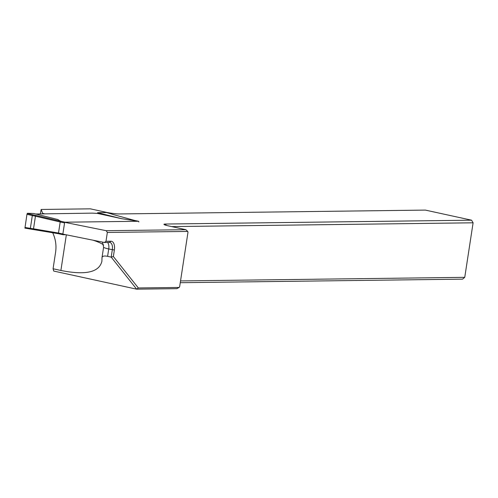 <?xml version="1.0" encoding="UTF-8"?>
<svg xmlns="http://www.w3.org/2000/svg" width="498" height="498" viewBox="0 0 498 498"><rect width="100%" height="100%" fill="white"/><g stroke="black" fill="none" stroke-linecap="round" stroke-linejoin="round"><path stroke-width="0.75" d="M179.137 287.446L179.647 286.705L187.995 232.161L187.709 231.433L107.344 232.448L105.987 241.287L110.93 241.225A8.995 4.7 -77.7 0 1 114.366 250.008L113.37 256.532L138.332 287.962L179.137 287.446L176.865 288.659L136.645 289.164L53.734 271.061L53.068 268.758L60.893 270.464C85.55 275.4 99.22 272.331 101.897 261.269L102.009 257.591C102.376 256.078 104.238 255.661 107.599 256.333L111.191 257.117L112.318 249.747A7.495 3.916 102.3 0 0 109.927 242.476A7.495 3.916 102.3 0 0 109.454 242.426L104.418 242.495L62.86 234.116M180.537 280.928L464.752 277.342L462.542 279.148L180.264 282.702M40.35 213.785L41.166 209.453L42.629 213.3A3.747 0.386 8.7 0 0 44.353 213.735M52.688 232.74C55.602 238.934 56.573 245.433 55.595 252.237L53.068 268.758M138.332 287.962L136.645 289.164L111.191 257.117L113.37 256.532M64.808 222.351L106.223 230.699L185.891 229.696L168.405 225.88A9.742 0.996 -171.3 0 1 163.998 224.449A9.742 0.996 -171.3 0 1 165.473 224.038L471.562 220.184L425.36 210.094L119.271 213.947A9.742 0.996 -171.3 0 1 105.968 212.241L90.356 208.836L41.166 209.453M464.752 277.342L473.1 222.799L171.717 226.602M185.891 229.696L187.709 231.433M471.562 220.184L473.1 222.799M107.344 232.448L106.223 230.699M104.418 242.495L105.987 241.287M42.56 213.754L42.629 213.3M63.065 234.707L58.758 233.767L58.503 233.039L62.873 233.998A0.747 0.392 102.3 0 0 63.109 234.72A0.747 0.392 102.3 0 0 63.159 234.726L65.73 234.695M138.793 222.002A0.747 0.392 102.3 0 0 138.55 221.274A0.747 0.392 102.3 0 0 138.506 221.274L121.574 218.678L97.502 213.424L92.217 213.132L35.738 214.003M30.465 229.061L24.931 228.128L26.96 214.289L27.533 213.287L33.758 213.511L57.724 219.487L60.675 221.237L65.076 222.195L138.506 221.274M65.076 222.195A0.747 0.392 102.3 0 0 64.566 222.942L60.19 221.984L60.675 221.237L35.831 215.422L35.451 216.188L32.326 215.541L32.706 214.769L35.831 215.422M62.873 233.998L64.566 222.942M97.502 213.424L97.608 212.702L106.441 212.54M24.95 227.443L30.366 228.364L32.326 215.541L26.96 214.289M30.366 228.364L33.515 228.812L35.445 216.194L60.19 221.984L58.503 233.039L33.515 228.806L33.646 229.516L58.72 233.761M121.574 218.678L97.608 212.702M134.087 220.309L113.052 214.501M134.105 220.309L138.55 221.274M112.965 214.464L134.199 220.334M112.872 214.451L111.154 213.86M58.683 233.749L30.496 229.068L30.359 228.37M33.621 229.503L24.931 228.128M66.346 234.819L60.893 270.464M114.366 250.008L108.732 248.963L107.599 256.333M107.58 242.451A7.495 3.916 -77.7 0 1 108.732 248.963A11.242 1.152 -171.3 0 1 103.603 247.189L102.009 257.591M165.473 224.038L166.245 225.351M103.621 245.103A82.45 8.447 8.7 0 0 93.039 240.198M109.454 242.426L110.93 241.225M110.936 213.785L106.217 212.478M27.185 213.48L32.706 214.769M102.495 242.103L103.603 247.189M111.054 213.804L112.978 214.47M106.335 212.503L111.029 213.798M63.109 234.72L58.714 233.761"/></g></svg>
